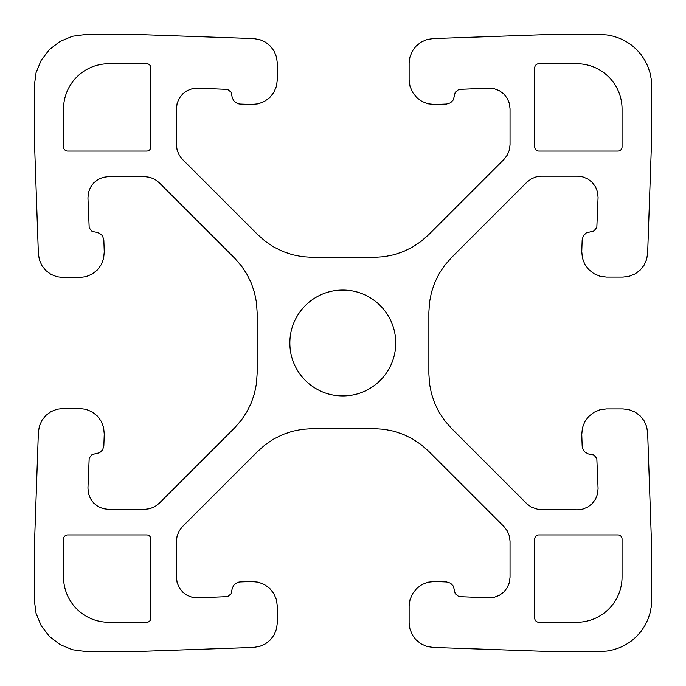 <?xml version="1.0" encoding="UTF-8"?>
<svg xmlns="http://www.w3.org/2000/svg" width="686" height="686" viewBox="0 0 686 686"><rect width="100%" height="100%" fill="white"/><g stroke="black" fill="none" stroke-linecap="round" stroke-linejoin="round"><path stroke-width="1.03" d="M289.861 343C289.861 333.542 292.227 324.727 296.952 316.538C301.677 308.348 308.134 301.891 316.323 297.158C324.512 292.433 333.336 290.075 342.794 290.075C352.244 290.075 361.068 292.433 369.257 297.158C377.446 301.891 383.903 308.348 388.628 316.538C393.352 324.727 395.719 333.542 395.719 343C395.719 352.458 393.352 361.273 388.628 369.462C383.903 377.652 377.446 384.109 369.257 388.842C361.068 393.567 352.244 395.925 342.794 395.925C333.336 395.925 324.512 393.567 316.323 388.842C308.134 384.109 301.677 377.652 296.952 369.462C292.227 361.273 289.861 352.458 289.861 343M150.843 539.067L150.843 618.146A4.116 4.116 0 0 1 146.727 622.271L108.834 622.271A45.31 45.31 0 0 1 63.524 576.96L63.524 539.067A4.116 4.116 0 0 1 67.64 534.943L146.727 534.943A4.116 4.116 0 0 1 150.843 539.067M534.737 618.146L534.737 539.067A4.116 4.116 0 0 1 538.853 534.943L617.94 534.943A4.116 4.116 0 0 1 622.056 539.067L622.056 576.96A45.31 45.31 0 0 1 576.746 622.271L538.853 622.271A4.116 4.116 0 0 1 534.737 618.146M150.843 67.854L150.843 146.933A4.116 4.116 0 0 1 146.727 151.057L67.64 151.057A4.116 4.116 0 0 1 63.524 146.933L63.524 109.04A45.31 45.31 0 0 1 108.834 63.729L146.727 63.729A4.116 4.116 0 0 1 150.843 67.854M534.737 146.933L534.737 67.854A4.116 4.116 0 0 1 538.853 63.729L576.746 63.729A45.31 45.31 0 0 1 622.056 109.04L622.056 146.933A4.116 4.116 0 0 1 617.94 151.057L538.853 151.057A4.116 4.116 0 0 1 534.737 146.933M257.139 312.55L257.139 373.45L256.478 383.5L254.515 393.387L251.273 402.922L246.814 411.96L241.223 420.338L234.578 427.91L159.135 503.353L154.873 506.628L149.908 508.686L144.575 509.389L108.525 509.389L103.08 508.652L98.021 506.508L93.708 503.095L90.458 498.671L88.485 493.543L87.945 488.072L89.189 458.188L92.078 454.569L99.65 452.726L102.651 449.827L103.843 445.831L104.255 434.049L103.603 427.481L101.245 421.333L97.335 416.016L92.164 411.926L86.093 409.353L79.559 408.47L63.069 408.47L56.809 409.276L50.961 411.643L45.902 415.407L41.957 420.329L39.394 426.1L38.373 432.326L34.3 548.929L34.3 600.001L36.058 613.327L41.194 625.743L49.383 636.411L60.042 644.591L72.459 649.736L85.784 651.494L136.866 651.494L253.468 647.421L259.694 646.392L265.456 643.828L270.387 639.884L274.151 634.824L276.518 628.976L277.324 622.717L277.324 606.235L276.441 599.701L273.86 593.63L269.778 588.459L264.462 584.549L258.305 582.182L251.745 581.531L239.963 581.942L237.888 582.285L234.32 584.455L232.28 588.091L231.216 593.707L227.606 596.606L197.722 597.849L192.251 597.3L187.124 595.337L182.69 592.078L179.286 587.765L177.142 582.714L176.405 577.26L176.405 541.22L177.108 535.886L179.166 530.921L182.433 526.651L257.876 451.217L265.456 444.571L273.834 438.971L282.864 434.512L292.408 431.28L302.286 429.316L312.344 428.656L374.102 428.656L384.16 429.316L394.038 431.28L403.582 434.512L412.62 438.971L420.998 444.571L428.57 451.217L504.013 526.651L507.28 530.921L509.338 535.886L510.041 541.22L510.041 577.26L509.312 582.714L507.16 587.765L503.756 592.078L499.331 595.337L494.194 597.3L488.732 597.849L458.84 596.606L455.23 593.707L453.377 586.144L450.479 583.143L446.483 581.942L434.701 581.531L428.141 582.182L421.984 584.549L416.676 588.459L412.586 593.63L410.005 599.701L409.13 606.235L409.13 622.717L409.936 628.976L412.295 634.824L416.068 639.884L420.99 643.828L426.752 646.392L432.977 647.421L549.169 651.477L600.241 651.477L606.956 651.04L613.558 649.719L619.938 647.558L625.975 644.583L631.574 640.844L636.634 636.411L641.067 631.352L644.806 625.752L647.781 619.715L649.951 613.335L651.263 606.733L651.7 548.946L647.644 432.755L646.624 426.529L644.051 420.767L640.115 415.836L635.047 412.072L629.199 409.705L622.948 408.907L606.458 408.907L599.924 409.782L593.853 412.363L588.682 416.453L584.772 421.761L582.414 427.918L581.762 434.478L582.174 446.26L582.508 448.335L584.678 451.903L588.314 453.943L593.93 455.007L596.829 458.617L598.072 488.509L597.532 493.971L595.559 499.108L592.301 503.533L587.996 506.937L582.937 509.089L577.492 509.818L538.75 509.647L531.144 507.057L526.874 503.79L451.439 428.347L444.794 420.775L439.194 412.397L434.744 403.359L431.503 393.815L429.539 383.937L428.879 373.879L428.879 312.121L429.539 302.063L431.503 292.185L434.744 282.641L439.194 273.603L444.794 265.225L451.439 257.653L526.874 182.21L531.144 178.943L536.109 176.885L541.443 176.182L577.492 176.182L582.937 176.911L587.996 179.063L592.301 182.467L595.559 186.892L597.532 192.029L598.072 197.491L596.829 227.383L593.93 230.993L586.367 232.846L583.366 235.744L582.174 239.74L581.762 251.522L582.414 258.082L584.772 264.239L588.682 269.547L593.853 273.637L599.924 276.218L606.458 277.093L622.948 277.093L629.199 276.295L635.047 273.928L640.115 270.164L644.051 265.233L646.624 259.471L647.644 253.245L651.7 137.054L651.7 85.982L651.263 79.267L649.951 72.665L647.781 66.285L644.806 60.248L641.067 54.648L636.634 49.589L631.574 45.156L625.975 41.417L619.938 38.442L613.558 36.281L606.956 34.96L600.241 34.523L549.169 34.523L432.977 38.579L426.752 39.608L420.99 42.172L416.068 46.116L412.295 51.176L409.936 57.024L409.13 63.284L409.13 79.765L410.005 86.299L412.586 92.37L416.676 97.541L421.984 101.451L428.141 103.818L434.701 104.469L446.483 104.058L450.479 102.857L453.377 99.856L455.23 92.293L458.84 89.394L488.732 88.151L494.194 88.7L499.331 90.663L503.756 93.922L507.16 98.235L509.312 103.286L510.041 108.74L510.041 144.78L509.338 150.114L507.28 155.079L504.013 159.349L428.57 234.784L420.998 241.429L412.62 247.029L403.582 251.488L394.038 254.72L384.16 256.684L374.102 257.344L312.344 257.344L302.286 256.684L292.408 254.72L282.864 251.488L273.834 247.029L265.456 241.429L257.876 234.784L182.433 159.349L179.166 155.079L177.108 150.114L176.405 144.78L176.405 108.74L177.142 103.286L179.286 98.235L182.69 93.922L187.124 90.663L192.251 88.7L197.722 88.151L227.606 89.394L231.216 92.293L232.28 97.909L234.32 101.545L237.888 103.715L239.963 104.058L251.745 104.469L258.305 103.818L264.462 101.451L269.778 97.541L273.86 92.37L276.441 86.299L277.324 79.765L277.324 63.284L276.518 57.024L274.151 51.176L270.387 46.116L265.456 42.172L259.694 39.608L253.468 38.579L136.866 34.506L85.784 34.506L72.459 36.264L60.042 41.409L49.383 49.589L41.194 60.257L36.058 72.673L34.3 85.999L34.3 137.071L38.373 253.674L39.394 259.9L41.957 265.671L45.902 270.593L50.961 274.357L56.809 276.724L63.069 277.53L79.559 277.53L86.093 276.647L92.164 274.074L97.335 269.984L101.245 264.667L103.603 258.519L104.255 251.951L103.843 240.169L102.651 236.173L101.331 234.535L97.695 232.485L92.078 231.431L89.189 227.812L87.945 197.928L88.485 192.457L90.458 187.329L93.708 182.905L98.021 179.492L103.08 177.348L108.525 176.611L144.575 176.611L149.908 177.314L154.873 179.372L159.135 182.648L234.578 258.09L241.223 265.662L246.814 274.04L251.273 283.078L254.515 292.613L256.478 302.5L257.139 312.55"/></g></svg>
